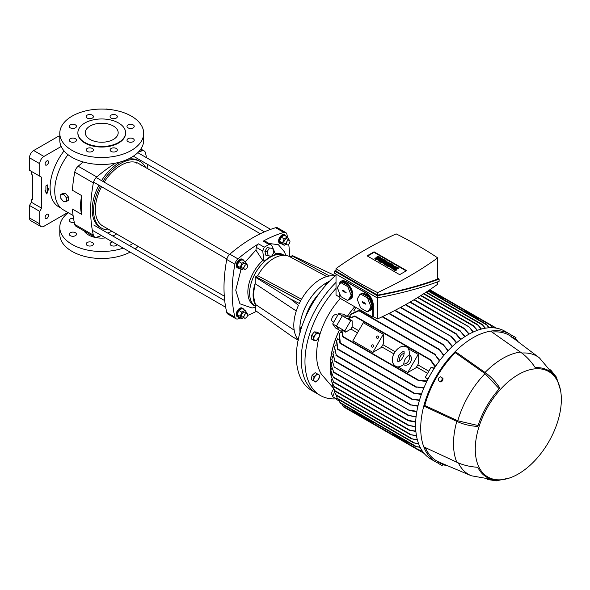 <?xml version="1.0" encoding="UTF-8"?>
<svg xmlns="http://www.w3.org/2000/svg" width="590" height="590" viewBox="0 0 590 590"><rect width="100%" height="100%" fill="white"/><g stroke="black" fill="none" stroke-linecap="round" stroke-linejoin="round"><path stroke-width="0.89" d="M90.1 126.024A16.454 9.499 180 0 1 108.029 123.966A16.454 9.499 180 0 1 118.184 132.743A16.454 9.499 180 0 1 113.369 139.454A16.454 9.499 180 0 1 95.44 141.512A16.454 9.499 180 0 1 85.285 132.743A16.454 9.499 180 0 1 90.1 126.024M84.871 123A23.851 13.769 0 0 0 77.88 132.743A23.851 13.769 0 0 0 92.608 145.465A23.851 13.769 0 0 0 118.605 142.478A23.851 13.769 0 0 0 125.589 132.743A23.851 13.769 0 0 0 110.861 120.013A23.851 13.769 0 0 0 84.871 123M77.887 133.008A23.851 13.769 0 0 0 77.88 133.274A23.851 13.769 0 0 0 92.608 146.003A23.851 13.769 0 0 0 118.605 143.016A23.851 13.769 0 0 0 125.589 133.274A23.851 13.769 0 0 0 125.582 133.008M75.417 127.846A3.621 2.087 0 0 0 76.479 126.371A3.621 2.087 0 0 0 74.244 124.438A3.621 2.087 0 0 0 70.299 124.896A3.621 2.087 0 0 0 69.244 126.371A3.621 2.087 0 0 0 71.471 128.303A3.621 2.087 0 0 0 75.417 127.846M75.417 141.659A3.621 2.087 0 0 0 76.479 140.184A3.621 2.087 0 0 0 74.244 138.252A3.621 2.087 0 0 0 70.299 138.702A3.621 2.087 0 0 0 69.244 140.184A3.621 2.087 0 0 0 71.471 142.116A3.621 2.087 0 0 0 75.417 141.659M92.335 151.423A3.621 2.087 0 0 0 93.397 149.948A3.621 2.087 0 0 0 91.162 148.016A3.621 2.087 0 0 0 87.217 148.474A3.621 2.087 0 0 0 86.155 149.948A3.621 2.087 0 0 0 88.389 151.881A3.621 2.087 0 0 0 92.335 151.423M116.252 151.423A3.621 2.087 0 0 0 117.314 149.948A3.621 2.087 0 0 0 115.079 148.016A3.621 2.087 0 0 0 111.141 148.474A3.621 2.087 0 0 0 110.079 149.948A3.621 2.087 0 0 0 112.314 151.881A3.621 2.087 0 0 0 116.252 151.423M133.17 141.659A3.621 2.087 0 0 0 134.232 140.184A3.621 2.087 0 0 0 131.998 138.252A3.621 2.087 0 0 0 128.052 138.702A3.621 2.087 0 0 0 126.99 140.184A3.621 2.087 0 0 0 129.225 142.109A3.621 2.087 0 0 0 133.17 141.659M133.17 127.846A3.621 2.087 0 0 0 134.232 126.371A3.621 2.087 0 0 0 131.998 124.438A3.621 2.087 0 0 0 128.052 124.896A3.621 2.087 0 0 0 126.99 126.371A3.621 2.087 0 0 0 129.225 128.303A3.621 2.087 0 0 0 133.17 127.846M116.26 118.081A3.621 2.087 0 0 0 117.314 116.606A3.621 2.087 0 0 0 115.079 114.674A3.621 2.087 0 0 0 111.141 115.124A3.621 2.087 0 0 0 110.079 116.606A3.621 2.087 0 0 0 112.314 118.538A3.621 2.087 0 0 0 116.26 118.081M92.335 118.081A3.621 2.087 0 0 0 93.397 116.606A3.621 2.087 0 0 0 91.162 114.674A3.621 2.087 0 0 0 87.217 115.124A3.621 2.087 0 0 0 86.155 116.606A3.621 2.087 0 0 0 88.389 118.538A3.621 2.087 0 0 0 92.335 118.081M131.4 150.398A41.949 24.22 180 0 1 85.683 155.649A41.949 24.22 180 0 1 59.789 133.274A41.949 24.22 180 0 1 72.076 116.149A41.949 24.22 180 0 1 117.786 110.898A41.949 24.22 180 0 1 143.687 133.274A41.949 24.22 180 0 1 131.4 150.398M59.789 133.274L59.789 140.258A41.949 24.22 0 0 0 85.683 162.634A41.949 24.22 0 0 0 131.4 157.39A41.949 24.22 0 0 0 143.687 140.258L143.687 133.274M74.274 222.319A3.621 2.087 180 0 1 69.244 220.394A3.621 2.087 180 0 1 70.299 218.912A3.621 2.087 180 0 1 73.521 218.337M70.299 232.726A3.621 2.087 180 0 1 74.244 232.276A3.621 2.087 180 0 1 76.479 234.208A3.621 2.087 180 0 1 75.417 235.683A3.621 2.087 180 0 1 71.471 236.133A3.621 2.087 180 0 1 69.244 234.208A3.621 2.087 180 0 1 70.299 232.726M87.217 242.49A3.621 2.087 180 0 1 91.162 242.04A3.621 2.087 180 0 1 93.397 243.972A3.621 2.087 180 0 1 92.335 245.447A3.621 2.087 180 0 1 88.389 245.897A3.621 2.087 180 0 1 86.155 243.972A3.621 2.087 180 0 1 87.217 242.49M117.145 244.607A3.621 2.087 180 0 1 116.252 245.447A3.621 2.087 180 0 1 112.314 245.905A3.621 2.087 180 0 1 110.079 243.972A3.621 2.087 180 0 1 111.141 242.49A3.621 2.087 180 0 1 112.594 241.981M133.016 243.434A41.949 24.22 180 0 1 131.4 244.422A41.949 24.22 180 0 1 129.306 245.551M123.207 248.102A41.949 24.22 180 0 1 81.007 248.353A41.949 24.22 180 0 1 59.789 227.298A41.949 24.22 180 0 1 68.263 212.702M130.139 252.107A41.949 24.22 180 0 1 84.879 256.458A41.949 24.22 180 0 1 59.789 234.282L59.789 227.298M84.053 230.904A18.755 10.827 0 0 0 105.529 237.903M112.823 236.03A18.755 10.827 0 0 0 114.998 234.953A18.755 10.827 0 0 0 116.555 233.935M81.708 214.406A41.787 24.124 -60 0 1 80.564 205.674A41.787 24.124 -60 0 1 81.708 195.622A136.541 78.831 120 0 0 81.361 205.209A136.541 78.831 120 0 0 81.708 214.406L72.4 209.03A136.541 78.831 120 0 0 74.746 224.414A6.579 3.798 120 0 0 75.977 226.243L94.592 236.988A6.579 3.798 120 0 0 96.79 237.143A136.541 78.831 -60 0 0 101.517 235.587M67.998 154.654A41.787 24.124 120 0 0 54.745 190.762A41.787 24.124 120 0 0 63.395 209.893L73.086 215.49M83.286 162.014A136.541 78.831 120 0 0 78.182 166.218L96.79 176.963A6.579 3.798 120 0 0 93.36 182.907A136.541 78.831 120 0 0 90.668 210.586A136.541 78.831 120 0 0 93.36 235.159A6.579 3.798 120 0 0 94.592 236.988M78.182 166.218A6.579 3.798 120 0 0 74.746 172.162A136.541 78.831 120 0 0 72.4 190.253L81.708 195.622M109.578 229.908A38.498 22.228 -60 0 1 101.569 228.131L100.167 227.327A38.498 22.228 -60 0 1 92.195 209.701A38.498 22.228 -60 0 1 98.899 185.179M101.569 228.131A38.498 22.228 -60 0 1 93.596 210.512A38.498 22.228 -60 0 1 100.293 185.99M136.017 162.412A36.027 20.797 -60 0 1 136.688 163.12M141.924 166.144A36.027 20.797 120 0 0 138.827 163.592A36.027 20.797 120 0 0 104.165 182.14M101.532 186.698A36.027 20.797 120 0 0 95.337 209.502A36.027 20.797 120 0 0 102.8 225.992L224.296 296.136M138.09 246.369A41.949 24.22 180 0 1 135.154 248.921M96.79 176.963A136.541 78.831 -60 0 1 115.515 163.135M138.429 151.999A136.541 78.831 -60 0 1 142.043 150.834A6.579 3.798 -60 0 1 144.24 150.988A6.579 3.798 -60 0 1 145.479 152.817A136.541 78.831 120 0 1 146.49 157.692M111.842 231.214A136.541 78.831 -60 0 1 107.749 233.102M101.532 180.621A38.498 22.228 -60 0 1 120.648 161.881M127.772 159.248A38.498 22.228 -60 0 1 138.665 160.65L140.059 161.453A38.498 22.228 -60 0 1 145.605 167.508M147.869 168.814A136.541 78.831 120 0 0 147.456 164.322M102.926 181.425A38.498 22.228 -60 0 1 140.059 161.453M289.97 241.413A2.633 1.519 -60 0 1 288.82 244.061A2.633 1.519 -60 0 1 286.792 244.769A2.633 1.519 -60 0 1 286.246 243.567A2.633 1.519 -60 0 1 287.396 240.912A2.633 1.519 -60 0 1 289.425 240.211A2.633 1.519 -60 0 1 289.97 241.413M239.326 317.191A4.934 2.847 -60 0 1 237.947 317.007A4.934 2.847 -60 0 1 237.187 313.054A4.934 2.847 -60 0 1 240.418 308.71A4.934 2.847 -60 0 1 242.881 308.459A4.934 2.847 -60 0 1 243.729 309.566M242.881 308.459L242.188 308.061A4.934 2.847 120 0 0 239.717 308.305A4.934 2.847 120 0 0 236.494 312.656A4.934 2.847 120 0 0 237.246 316.609L237.947 317.007M285.781 243.294A2.633 1.519 -60 0 1 284.461 243.427A2.633 1.519 -60 0 1 284.063 241.317A2.633 1.519 -60 0 1 285.781 238.994A2.633 1.519 -60 0 1 287.094 238.869L289.425 240.211M288.79 239.842L289.004 239.282L287.389 236.988L284.365 235.248L281.142 237.106L279.535 241.258L281.142 243.552L284.166 245.3L285.944 244.275M287.389 236.988L284.166 238.854L282.558 243.006L284.166 245.3M279.535 241.258L282.558 243.006M281.142 237.106L284.166 238.854M66.375 201.492L68.234 200.416L68.234 196.691L65.446 193.218L62.651 193.468L60.792 194.545L60.792 198.269L63.58 201.743L66.375 201.492L66.375 197.768L63.58 194.294L60.792 194.545M65.446 193.218L63.58 194.294M68.234 196.691L66.375 197.768M272.742 248.434L267.108 247.616L264.866 251.296L265.965 255.426L271.606 256.244L273.849 252.564L272.742 248.434L269.401 247.977L267.159 251.657L264.866 251.296M267.108 247.616L269.401 247.977M267.159 251.657L268.266 255.787M305.318 317.627A37.509 21.653 -60 0 1 319.441 293.164M326.373 282.853A37.509 21.653 120 0 0 299.912 330.798A37.509 21.653 -60 0 1 299.853 328.785A37.509 21.653 -60 0 1 327.214 282.381A37.509 21.653 120 0 0 326.373 282.853M299.934 331.079A37.509 21.653 120 0 0 300.037 332.244A37.509 21.653 -60 0 1 299.934 331.079M336.02 288.429A74.03 42.738 120 0 0 304.971 361.559A74.03 42.738 120 0 0 320.304 395.448L316.579 393.301A74.03 42.738 -60 0 1 336.02 282.404A74.03 42.738 120 0 0 301.254 359.413A74.03 42.738 120 0 0 316.579 393.301L311.697 390.477A74.03 42.738 120 0 1 298.267 339.361A74.03 42.738 120 0 1 336.02 275.058M329.456 281.283A37.509 21.653 120 0 0 328.269 281.836A37.509 21.653 -60 0 1 329.456 281.283M268.981 244.459L263.243 241.14A136.541 78.831 -60 0 1 283.805 232.423A5.922 3.422 -60 0 1 285.767 232.571L277.625 227.865A5.922 3.422 120 0 0 275.663 227.725A136.541 78.831 120 0 0 252.741 237.77A136.541 78.831 120 0 0 229.827 254.187A5.922 3.422 120 0 0 226.759 259.512A136.541 78.831 120 0 0 226.759 312.427A5.922 3.422 120 0 0 227.865 314.064L236.007 318.762A5.922 3.422 -60 0 1 234.901 317.132A136.541 78.831 -60 0 1 234.901 264.209A5.922 3.422 -60 0 1 237.969 258.885A136.541 78.831 -60 0 1 258.531 243.862L264.268 247.173L268.981 244.459L270.817 244.467L271.916 245.787L275.655 254.533L272.034 255.544M255.396 306.298A29.279 16.904 -60 0 1 251.259 282.75A29.279 16.904 -60 0 1 270.308 257.196A29.279 16.904 -60 0 1 284.144 255.33A29.279 16.904 120 0 0 261.872 264.143A29.279 16.904 120 0 0 249.607 293.06A29.279 16.904 120 0 0 255.396 306.298M270.721 256.126L264.032 261.245L262.734 251.089L264.268 247.173M255.396 306.306L253.921 305.458A29.279 16.904 -60 0 1 262.757 260.507L264.032 261.245M285.767 232.571A5.922 3.422 -60 0 1 286.88 234.201A136.541 78.831 -60 0 1 287.544 237.209M288.709 244.179A136.541 78.831 -60 0 1 289.609 256.62M256.466 311.291A136.541 78.831 -60 0 1 247.527 315.503M240.772 318.025A136.541 78.831 -60 0 1 237.969 318.902A5.922 3.422 -60 0 1 236.007 318.762M269.114 243.486L278.369 244.71L284.373 251.753L285.892 255.463M263.243 241.14A3.289 1.903 -60 0 1 264.829 241.015L270.817 244.467M255.396 307.486L251.915 307.958L239.931 303.798L235.749 290.177L241.044 269.298M245.337 261.842L255.92 250.079L256.296 247.372A3.289 1.903 -60 0 1 258.531 243.862M275.257 253.612A29.279 16.904 -60 0 1 283.207 254.74L284.233 255.33M255.92 250.079L262.757 260.507M281.666 243.854A4.934 2.847 -60 0 1 280.287 243.67A4.934 2.847 -60 0 1 279.535 239.717A4.934 2.847 -60 0 1 282.757 235.373A4.934 2.847 -60 0 1 285.221 235.122A4.934 2.847 -60 0 1 286.069 236.229M280.287 243.67L279.594 243.272A4.934 2.847 -60 0 1 278.834 239.319A4.934 2.847 -60 0 1 282.057 234.968A4.934 2.847 -60 0 1 284.528 234.724L285.221 235.122M239.326 268.303A4.934 2.847 -60 0 1 237.947 268.118A4.934 2.847 -60 0 1 237.187 264.165A4.934 2.847 -60 0 1 240.418 259.814A4.934 2.847 -60 0 1 242.881 259.57A4.934 2.847 -60 0 1 243.729 260.677M237.947 268.118L237.246 267.713A4.934 2.847 -60 0 1 236.494 263.76A4.934 2.847 -60 0 1 239.717 259.416A4.934 2.847 -60 0 1 242.188 259.165L242.881 259.57M247.63 265.861A2.633 1.519 -60 0 1 246.48 268.509A2.633 1.519 -60 0 1 244.452 269.217A2.633 1.519 -60 0 1 243.906 268.007A2.633 1.519 -60 0 1 245.056 265.36A2.633 1.519 -60 0 1 247.085 264.652A2.633 1.519 -60 0 1 247.63 265.861M326.749 276.562L289.874 256.761A32.406 19.352 118.2 0 0 257.734 275.714L301.527 299.233M300.642 300.826L255.868 276.784L257.734 275.714M290.317 256.997L292.168 255.935L329.456 275.958M300.576 300.952L255.868 276.784M243.441 316.631A2.633 1.519 -60 0 1 242.121 316.764A2.633 1.519 -60 0 1 241.723 314.654A2.633 1.519 -60 0 1 243.441 312.331A2.633 1.519 -60 0 1 244.754 312.206L247.085 313.548A2.633 1.519 -60 0 1 247.63 314.75A2.633 1.519 -60 0 1 246.48 317.398A2.633 1.519 -60 0 1 244.452 318.106A2.633 1.519 -60 0 1 243.906 316.904A2.633 1.519 -60 0 1 245.056 314.249A2.633 1.519 -60 0 1 247.085 313.548M246.443 313.179L246.664 312.619L245.049 310.325L242.025 308.585L238.803 310.443L237.195 314.595L238.803 316.889L241.826 318.637L243.596 317.612M245.049 310.325L241.826 312.191L240.219 316.343L241.826 318.637M237.195 314.595L240.219 316.343M238.803 310.443L241.826 312.191M255.396 304.698A29.279 16.904 -60 0 1 253.095 295.074A29.279 16.904 -60 0 1 255.19 283.392L253.206 295.007L255.396 304.403L255.396 310.532L292.552 336.831L298.673 340.165M255.19 283.392L255.19 277.079L290.339 298.894L298.466 305.273A37.509 21.653 120 0 0 293.805 325.296A37.509 21.653 120 0 0 298.208 339.648M298.112 340.091L292.552 336.831M296.269 310.982L255.19 283.702M255.19 277.079L257.778 275.626M335.26 275.722L292.411 255.588L290.14 256.901M334.958 275.995A37.509 21.653 120 0 0 299.307 303.452L290.339 298.894M255.396 304.403L294.174 330.157M64.059 150.907A41.455 23.932 120 0 0 50.091 187.812A41.455 23.932 120 0 0 58.676 206.788L60.947 208.1M48.579 161.955A2.471 1.423 120 0 0 48.063 160.827A2.471 1.423 120 0 0 46.168 161.483A2.471 1.423 120 0 0 45.091 163.968A2.471 1.423 120 0 0 45.6 165.097A2.471 1.423 120 0 0 47.502 164.433A2.471 1.423 120 0 0 48.579 161.955M48.579 215.409A2.471 1.423 120 0 0 48.063 214.281A2.471 1.423 120 0 0 46.168 214.944A2.471 1.423 120 0 0 45.091 217.43A2.471 1.423 120 0 0 45.6 218.558A2.471 1.423 120 0 0 47.502 217.894A2.471 1.423 120 0 0 48.579 215.409M44.973 190.762L46.831 193.985L48.69 188.616L47.761 189.154L47.761 184.854L45.902 185.931L45.902 190.231L44.973 190.762M67.865 212.474L43.926 226.294A5.922 3.422 -60 0 1 40.961 226.582A5.922 3.422 -60 0 1 39.737 223.876L39.737 211.382L41.595 208.159L41.595 177.266L39.737 176.189L39.737 163.703A5.922 3.422 -60 0 1 43.926 156.446L61.19 146.475M47.997 189.021L46.485 193.387M47.296 185.12L47.296 188.881L47.761 189.154M107.646 109.297L107.609 109.275A5.922 3.422 120 0 0 105.558 109.157M43.926 156.446L33.689 150.538L57.894 136.563L59.789 136.858M33.689 150.538A5.922 3.422 120 0 0 29.5 157.788L39.737 163.703M39.737 176.189L29.5 170.281L29.5 157.788M41.595 177.266L31.359 171.358L31.359 173.785L32.76 175.518L32.76 199.693L31.359 199.818L32.76 199.014M41.595 208.159L31.359 202.252L31.359 199.818M39.737 211.382L29.5 205.475L31.359 202.252M39.737 223.876L29.5 217.961L29.5 205.475M29.5 217.961A5.922 3.422 120 0 0 30.724 220.675L40.961 226.582M243.441 267.742A2.633 1.519 -60 0 1 242.121 267.867A2.633 1.519 -60 0 1 241.723 265.758A2.633 1.519 -60 0 1 243.441 263.442A2.633 1.519 -60 0 1 244.754 263.31L247.085 264.652M246.443 264.291L246.664 263.73L245.049 261.436L242.025 259.689L238.803 261.554L237.195 265.707L238.803 268L241.826 269.748L243.596 268.723M245.049 261.436L241.826 263.295L240.219 267.454L241.826 269.748M240.219 267.454L237.195 265.707M238.803 261.554L241.826 263.295M325.016 286.246L327.295 282.293L329.132 281.614M328.07 282.743L327.295 282.293M317.243 373.839L318.63 374.643A3.946 2.279 120 0 0 315.938 375.365A3.946 2.279 120 0 0 313.961 378.78A3.946 2.279 120 0 0 314.684 381.479A3.946 2.279 120 0 0 317.383 380.757A3.946 2.279 120 0 0 319.352 377.342A3.946 2.279 120 0 0 319.448 376.45A3.946 2.279 120 0 0 318.63 374.643L319.522 375.159L318.689 379.23L315.576 381.996L313.297 380.675L314.131 376.604L317.243 373.839L315.163 372.644L312.051 375.402L314.131 376.604M313.297 380.675L311.218 379.481L312.051 375.402M301.992 326.078L299.904 329.419L300.155 330.348M313.615 340.268L311.542 339.073L311.542 335.349L314.33 331.875L317.125 332.126L319.197 333.32L319.448 335.327L319.197 337.045L316.41 340.519L313.615 340.268L313.615 336.543L316.41 333.077L319.197 333.32M299.912 329.279L301.645 326.27M314.33 331.875L316.41 333.077M311.542 335.349L313.615 336.543M319.448 335.327A3.946 2.279 120 0 0 318.054 333.343A3.946 2.279 120 0 0 315.259 334.958A3.946 2.279 120 0 0 313.865 338.549A3.946 2.279 120 0 0 315.259 340.541A3.946 2.279 120 0 0 318.054 338.925A3.946 2.279 120 0 0 319.448 335.327M327.111 282.492L325.097 285.988M325.09 285.663L326.831 282.654M339.169 297.05L337.17 295.686M300.155 332.495L300.155 328.778L301.962 326.167M300.944 329.227L300.155 328.778M354.723 306.734A62.016 35.806 120 0 0 347.348 316.292L347.451 316.299A61.854 35.71 -60 0 1 354.811 306.785M347.451 316.299L349.464 317.457M435.767 366.036L434.933 365.557M350.541 316.83L349.582 316.277L350.976 314.072L358.831 310.318L359.31 310.598L350.622 314.558M439.941 360.239L439.402 359.93M354.679 311.011L353.889 310.554L356.19 307.589M348.321 318.6L354.723 316.004L355.246 316.306L348.321 318.6L352.142 320.805L352.142 326.919A61.854 35.71 120 0 0 350.903 329.065L357.459 332.849M435.125 366.987L429.881 359.399L430.752 359.9L435.472 366.471M354.723 316.004L355.246 316.306M429.881 359.399L430.752 359.9M376.678 336.632A1.313 1.077 120 0 1 378.544 337.701A1.313 1.077 120 0 1 376.678 336.632M478.468 319.227L478.468 319.669L478.468 319.227L464.492 311.159L464.492 311.601M443.555 299.514L443.555 299.071L443.569 299.521M492.657 327.745L490.135 324.611L492.945 327.76M428.687 290.487L443.555 299.071M490.135 324.611L496.234 328.129M427.772 379.562L425.265 377.408L431.187 367.15L434.306 368.241M431.187 367.15L433.975 368.757M381.664 346.824L393.884 353.882M350.903 329.065L345.607 332.126L341.794 329.921L343.262 337.06L342.746 336.757L341.794 329.921M426.821 381.457L418.767 380.653L417.897 380.152L427.094 380.897M416.555 366.973L427.61 373.352M408.273 348.675L418.214 354.413L418.214 364.104L416.142 367.695L407.749 372.533L397.808 366.796M372.851 352.385L352.85 340.836L363.307 322.715L383.316 334.265L383.316 343.955L381.243 347.547L372.851 352.385L383.316 334.265M428.849 371.206L417.794 364.827M407.749 372.533L418.214 354.413M409.386 354.752A5.76 4.698 120 0 1 410.537 362.068A5.76 4.698 120 0 1 403.626 364.723M403.929 364.473L403.767 364.082C404.039 360.298 405.75 357.334 408.9 355.195L409.32 355.136C409.534 350.408 408.575 347.687 406.451 346.979L406.451 346.979C398.951 342.318 386.428 359.649 395.433 366.066C397.129 367.555 399.961 367.024 403.929 364.473M408.9 355.195A5.76 4.698 120 0 1 408.568 360.925A5.76 4.698 120 0 1 403.767 364.082M403.87 355.328L401.37 359.657C398.751 361.574 397.653 362.194 398.058 361.508L398.058 361.508C397.535 361.611 397.579 360.173 398.191 357.193C398.464 354.31 404.128 350.408 403.818 351.537L403.818 351.537C404.202 350.836 404.224 352.105 403.87 355.328M399.718 361.043A5.76 4.698 120 0 1 404.239 353.204M425.265 377.408L428.052 379.016M373.441 346.536A1.313 1.077 120 0 1 371.582 345.46A1.313 1.077 120 0 1 373.441 346.536M395.123 351.736L382.895 344.678M358.698 330.702L352.142 326.919M341.374 331.477L339.302 330.223A62.016 35.806 120 0 0 331.115 376M331.115 375.321A61.854 35.71 -60 0 1 339.361 330.319M332.967 353.248L335.009 361.301L332.856 353.742L334.139 351.035M334.567 347.053L336.381 355.652L334.419 347.562L335.452 344.973L336.02 345.298M336.698 340.629L337.93 349.428L337.51 349.184L336.507 341.16L337.605 338.756L338.402 339.221M423.119 388.132L423.657 388.441M339.442 333.925L340.349 343.432L339.87 343.159L339.191 334.486L340.408 332.17L341.367 332.723M425.759 381.45L426.592 381.929M415.67 422.101L408.516 420.803L333.453 377.467L330.924 370.756L333.453 377.467M331.351 368.145L330.924 370.756M408.516 420.803L407.801 420.39L408.516 420.397L415.685 421.695M420.205 447.412L415.463 446.438L420.073 447.139M338.608 399.6L340.194 402.859M415.825 446.645L339.87 402.395L416.289 446.512M340.327 298.429A57.577 33.239 120 0 0 319.397 336.123M319.072 337.318A57.577 33.239 120 0 0 321.403 374.207L333.136 387.814M339.361 330.105L335.459 327.9L332.686 323.954L338.608 313.703L343.417 314.131L347.267 316.402M332.502 395.271L333.114 395.625L332.502 395.271A3.946 2.279 -60 0 1 333.697 389.208M333.675 322.251L332.502 321.572A3.946 2.279 -60 0 1 332.502 317.014A3.946 2.279 -60 0 1 336.455 314.736L337.628 315.407M339.302 330.223L336.396 326.1L342.318 315.842L347.348 316.292M339.088 400.979L336.396 399.423L337.052 397.726M407.786 442.094L407.402 442.316L393.442 434.255M372.895 421.946L372.504 422.167L352.495 410.618L352.872 410.382M341.794 403.995L343.262 406.635L417.897 449.728L421.88 450.34M393.818 434.026L393.427 434.247L407.388 442.308L407.771 442.087M372.504 422.167L372.88 421.939M352.488 410.611L372.489 422.16M422.034 450.583L417.897 449.728L423.996 453.245M345.607 332.126L344.774 330.931L350.696 320.672L352.142 320.805M332.686 323.954L344.774 330.931M338.608 313.703L350.696 320.672M452.154 346.662L447.449 340.526L452.493 346.337M447.449 340.526L448.194 340.961M395.75 309.986L395.75 310.598M477.133 330.422L473.269 325.621L477.458 330.304M473.04 332.118L469.183 327.022L473.372 331.971M456.372 342.908L451.616 337.163L452.132 337.052L456.712 342.628M400.33 307.552L452.132 337.052M460.576 339.604L455.856 333.962C455.436 333.343 455.576 333.291 456.284 333.807L460.915 339.353M405.33 304.794L455.856 333.962C455.436 333.343 455.576 333.291 456.284 333.807M464.758 336.706L459.684 330.533L465.097 336.492M410.242 301.992L460.392 330.946M468.917 334.213L464.16 328.416L469.249 334.029M415.618 426.931L408.206 425.324L415.603 426.548M331.329 373.75L331.13 376.317L333.881 382.416L331.152 376.538M408.863 425.7L333.579 382.239M416.791 411.768L409.674 410.588L409.512 410.094L416.865 411.333M332.716 356.515L331.838 359.244L334.088 366.552L331.809 359.48M409.674 410.588L333.925 366.862M417.897 406.259L410.338 404.799L418 405.802M411.09 405.227L334.604 361.073M419.401 400.507L411.525 399.032L419.542 400.027M412.314 399.489L335.946 355.394M421.341 394.481L413.693 393.169L421.518 393.98M414.468 393.619L337.51 349.184M418.657 443.872L413.693 442.869L418.546 443.569M336.108 395.138L337.074 397.756M414.099 443.097L337.878 399.091M423.782 388.154L415.463 386.804L424.003 387.623M416.289 387.283L339.87 343.159M417.418 440.022L411.525 438.79L417.329 439.698M334.095 389.931L334.648 392.387L336.381 395.403L334.729 392.601M411.997 439.063L336.256 395.337M418.767 380.653L342.746 336.757M416.496 435.899L410.338 434.616L416.429 435.56M332.664 384.636L332.944 387.121L335.009 391.126L333.011 387.342M410.861 434.919L334.832 391.023M415.891 431.533L408.914 430.029L415.854 431.165M331.757 379.245L331.794 381.767L334.338 386.974L331.831 381.988M409.512 430.375L334.088 386.834M331.816 362.408L331.167 365.07L333.881 372.474L331.145 365.298M416.053 417.049L408.206 415.39L416.105 416.628M408.944 415.81L333.498 372.253M417.558 297.618L469.183 327.022M464.16 328.416L464.809 328.792M473.269 325.621L473.792 325.916M481.167 329.132L477.48 324.559L481.492 329.043M477.48 324.559L477.952 324.832M439.402 360.947L434.424 353.963L439.749 360.49M358.831 310.318L359.31 310.598M434.424 353.963L435.25 354.443M485.127 328.247L482.089 324.397L485.445 328.195M482.089 324.397L482.495 324.633M443.665 355.615L439.056 349.243L444.012 355.209M356.257 307.626L355.055 308.836M439.056 349.243L439.83 349.693M488.977 327.782L486.072 324.146L489.287 327.767M447.913 350.88L443.053 344.435L448.26 350.519M443.053 344.435L443.835 344.892M437.714 281.836L437.714 284.21A385.071 222.319 180 0 1 377.585 318.925A400.551 231.258 180 0 1 373.286 316.749L372.673 317.103L339.169 297.758L339.169 292.36M339.169 297.006A400.551 231.258 180 0 1 336.02 294.919L336.02 274.195M339.265 284.439A9.868 5.701 60 0 1 341.219 281.15L346.433 281.474A400.551 231.258 0 0 0 365.977 292.758C370.387 295.575 372.821 299.543 373.286 304.661L373.286 316.749M377.585 318.925L377.585 297.832M341.219 281.15A9.868 5.701 60 0 1 346.153 281.644L365.697 292.92A9.868 5.701 60 0 1 372.673 305.015L372.673 317.103M360.815 293.872A9.543 5.509 60 0 1 361.036 293.724A9.543 5.509 60 0 1 365.807 294.196A9.543 5.509 60 0 1 372.039 302.611A9.543 5.509 60 0 1 370.579 310.252A9.543 5.509 60 0 1 370.343 310.377M341.035 282.455A9.543 5.509 60 0 1 341.263 282.308A9.543 5.509 60 0 1 346.035 282.78A9.543 5.509 60 0 1 352.267 291.187A9.543 5.509 60 0 1 350.807 298.835A9.543 5.509 60 0 1 350.571 298.96M361.08 294.285L362.356 293.547A9.543 5.509 60 0 1 365.343 294.469A9.543 5.509 60 0 1 368.33 296.999L367.054 297.736L361.08 294.285A9.543 5.509 -120 0 0 360.32 294.358L357.334 298.606A9.543 5.509 -120 0 0 357.334 299.617L360.32 307.316A9.543 5.509 -120 0 0 361.08 308.26L367.054 311.704A9.543 5.509 -120 0 0 367.806 311.638L370.8 307.39A9.543 5.509 -120 0 0 370.8 306.38L367.806 298.68A9.543 5.509 -120 0 0 367.054 297.736M367.806 298.68L369.089 297.943A9.543 5.509 60 0 1 372.076 305.642L370.8 306.38M370.8 307.39L372.076 306.653A9.543 5.509 60 0 1 370.114 310.524A9.543 5.509 60 0 1 369.089 310.901L367.806 311.638M341.3 282.868L342.584 282.131A9.543 5.509 60 0 1 345.57 283.053A9.543 5.509 60 0 1 348.557 285.582L347.281 286.32L341.3 282.868A9.543 5.509 -120 0 0 340.548 282.942L337.561 287.19A9.543 5.509 -120 0 0 337.561 288.2L340.548 295.9A9.543 5.509 -120 0 0 341.3 296.836L347.281 300.288A9.543 5.509 -120 0 0 348.034 300.221L351.021 295.974A9.543 5.509 -120 0 0 351.021 294.963L348.034 287.264A9.543 5.509 -120 0 0 347.281 286.32M348.034 287.264L349.317 286.526A9.543 5.509 60 0 1 352.304 294.226L351.021 294.963M351.021 295.974L352.304 295.236A9.543 5.509 60 0 1 350.342 299.108A9.543 5.509 60 0 1 349.317 299.484L348.034 300.221M339.051 285.058A9.543 5.509 60 0 1 340.799 282.581A9.543 5.509 60 0 1 341.824 282.197L340.548 282.942M358.831 296.482A9.543 5.509 60 0 1 360.571 293.997A9.543 5.509 60 0 1 361.604 293.614L360.32 294.358M369.089 310.901L372.076 306.653M372.076 305.642L369.089 297.943M368.33 296.999L362.356 293.547M362.496 302.427L362.304 301.726L363.772 302.198L365.859 304.248L362.496 302.427L362.843 302.183L364.458 303.415M362.599 301.815L362.843 302.183M363.772 303.164L364.163 302.943M363.772 303.459L364.163 303.238M364.355 303.503L365.911 303.953M349.317 299.484L352.304 295.236M352.304 294.226L349.317 286.526M348.557 285.582L342.584 282.131M342.716 291.01L342.532 290.31L344 290.781L346.079 292.832L342.716 291.01L343.07 290.767L344.685 291.998M342.82 290.398L343.07 290.767M344 291.748L344.383 291.526M344 292.043L344.383 291.821M344.582 292.087L346.138 292.537M439.115 279.092L439.115 281.319C420.736 288.141 400.108 293.673 377.231 297.898L334.611 273.295L334.611 271.068L377.231 295.679C400.108 291.445 420.736 285.921 439.115 279.092L437.714 278.192M336.02 270.552L334.611 271.068M336.02 268.598L336.02 271.135L377.585 295.14C399.85 291.047 419.888 285.678 437.714 279.026L437.714 257.882A400.551 231.258 0 0 0 417.691 245.44A400.551 231.258 0 0 0 396.141 233.883A385.071 222.319 0 0 0 336.02 268.598A400.551 231.258 0 0 0 377.585 292.596A385.071 222.319 0 0 0 437.714 257.882M377.585 295.14L377.585 292.596M377.231 297.898L377.231 295.679M399.659 274.66L367.091 255.854L374.067 251.819L406.635 270.626L399.659 274.66M392.239 266.665L390.322 267.772L389.717 266.887L393.176 264.888L393.788 265.773L393.095 267.049M393.788 265.235L392.667 267.292L395.005 265.943L395.617 266.835L392.158 268.834L391.546 267.941L392.667 265.884L390.322 267.233L390.322 267.772M384.282 263.273L383.404 263.774L382.792 262.889L386.251 260.891L387.07 261.363L386.288 262.705M387.07 261.363L385.543 262.948L388.286 262.063L389.105 263.074L385.646 265.072L385.034 264.18L386.76 263.184L384.016 264.128L385.137 262.24L383.404 263.243L383.404 263.774M385.034 264.195L384.422 264.364M378.721 261.075L378.109 260.183L381.568 258.184L382.18 258.538L382.18 259.076L378.721 261.075L378.109 260.183M378.662 258.811A1.438 0.833 180 0 1 378.736 259.076A1.438 0.833 180 0 1 377.851 259.843A1.438 0.833 180 0 1 376.28 259.666L374.856 258.84L374.856 258.302L375.461 257.948L376.892 258.774L377.873 258.538L377.091 257.948L377.091 258.486A1.438 0.833 180 0 1 376.671 257.904A1.438 0.833 180 0 1 376.752 257.631M377.644 258.804L377.091 258.486M377.091 257.948A1.438 0.833 0 0 1 376.671 257.365A1.438 0.833 0 0 1 377.563 256.598A1.438 0.833 0 0 1 379.127 256.775L380.55 257.601L380.55 258.132L379.945 258.486L377.77 257.631M385.44 260.419L384.827 260.773L382.999 259.711L382.18 260.183L383.81 261.127L383.198 261.473L381.568 260.537L380.757 261.009L382.586 262.063L381.981 262.956L379.532 261.547L379.532 261.009L382.999 259.01L385.44 260.419L385.44 260.957L384.827 261.311L382.645 260.456M383.81 261.127L383.198 262.012L381.221 261.274M392.357 264.416L391.753 264.77L389.916 263.708L389.105 264.18L390.735 265.117L390.123 265.471L388.493 264.534L387.682 265.006L389.511 266.06L388.899 266.953L386.457 265.537L386.457 265.006L389.916 263.007L392.357 264.416L392.357 264.954L391.753 265.308L389.57 264.445M390.735 265.117L390.123 266.009L388.146 265.271M396.775 269.269A1.438 0.833 180 0 1 396.856 269.534A1.438 0.833 180 0 1 395.964 270.301A1.438 0.833 180 0 1 394.393 270.124L392.97 269.298L392.97 268.767L393.582 268.413L395.005 269.232L395.986 268.996L395.212 268.413L395.212 268.952A1.438 0.833 180 0 1 394.791 268.362A1.438 0.833 180 0 1 394.865 268.089M395.757 269.261L395.212 268.952M395.212 268.413A1.438 0.833 0 0 1 394.791 267.823A1.438 0.833 0 0 1 395.676 267.056A1.438 0.833 0 0 1 397.247 267.233L398.67 268.059L398.67 268.598L398.058 268.952L395.883 268.096M367.555 256.119L374.067 252.358L406.171 270.899M390.322 267.233L389.717 266.887M395.617 266.296L392.158 268.295L392.158 268.834M392.158 268.295L391.546 267.941M389.105 262.535L385.646 264.534L385.646 265.072M383.404 263.243L382.792 262.889M384.422 263.826L384.016 263.59M385.646 264.534L385.034 264.18M382.18 258.538L378.721 260.537M380.55 257.601L379.945 257.948L378.515 257.129L377.534 257.365L378.315 257.948A1.438 0.833 0 0 1 378.736 258.538A1.438 0.833 0 0 1 377.851 259.305A1.438 0.833 0 0 1 376.28 259.128L374.856 258.302M379.945 257.948L379.945 258.486M382.999 259.711L382.999 260.249M384.827 260.773L384.827 261.311M382.586 262.063L381.981 262.956M381.981 262.417L379.532 261.009M381.568 260.537L381.568 261.075M383.198 261.473L383.198 262.012M389.916 263.708L389.916 264.246M391.753 264.77L391.753 265.308M389.511 266.06L388.899 266.953M388.899 266.415L386.457 265.006M388.493 264.534L388.493 265.072M390.123 265.471L390.123 266.009M398.67 268.059L398.058 268.413L396.635 267.587L395.654 267.823L396.428 268.413A1.438 0.833 0 0 1 396.856 268.996A1.438 0.833 0 0 1 395.964 269.763A1.438 0.833 0 0 1 394.393 269.586L392.97 268.767M398.058 268.413L398.058 268.952M374.067 251.819L374.067 252.358M512.054 335.54A73.861 42.642 120 0 0 509.871 334.124L504.752 331.174A73.861 42.642 120 0 0 467.826 334.832A73.861 42.642 120 0 0 419.571 399.917A73.861 42.642 120 0 0 430.892 459.108L436.01 462.059A73.861 42.642 120 0 0 438.326 463.239M509.871 334.124A73.861 42.642 120 0 0 490.622 331.138A73.861 42.642 120 0 0 472.944 337.782A73.861 42.642 120 0 0 455.259 351.552A73.861 42.642 120 0 0 423.797 406.053A73.861 42.642 120 0 0 423.797 446.881A73.861 42.642 120 0 0 436.01 462.059M442.655 464.714A73.861 42.642 120 0 0 446.792 465.399M550.581 369.842L556.326 377.017L557.432 380.476A61.618 35.577 120 0 0 535.292 367.695C530.941 361.161 525.978 355.947 520.402 352.06A69.583 40.172 120 0 0 502.717 358.469A69.583 40.172 120 0 0 485.039 372.474C490.578 376.324 495.541 381.538 499.929 388.109A61.618 35.577 120 0 0 477.789 426.459C469.957 425.958 462.966 424.262 456.8 421.378A69.583 40.172 120 0 0 456.8 462.213C462.907 465.082 469.906 466.779 477.789 467.287A61.618 35.577 120 0 0 499.929 480.068L496.382 480.843L487.296 479.456M456.8 421.378L423.797 406.053L424.785 405.477A72.548 41.883 -60 0 1 455.259 352.695L455.259 351.552L485.039 372.474M518.153 341.794A73.861 42.642 120 0 0 515.49 338.557M518.308 473.984A60.866 35.142 120 0 0 560.5 390.115A60.866 35.142 120 0 0 518.308 374.591A60.866 35.142 120 0 0 475.481 444.086A60.866 35.142 120 0 0 509.812 477.907A60.866 35.142 120 0 0 518.308 473.984M520.402 352.06L490.622 331.138M553.405 374.539L539.452 357.909A68.27 39.412 120 0 0 539.216 357.732A68.27 39.412 120 0 0 521.811 353.063M491.986 332.096A72.548 41.883 -60 0 1 511.39 336.683M512.017 337.458L514.185 338.962L512.238 337.554M512.319 337.554L514.325 338.712M511.552 337.111L514.827 338.999M514.981 338.977L516.007 337.664L512.12 335.422L511.294 336.846L514.981 338.977L515.808 337.554M513.042 337.856L513.868 336.433M458.378 462.929A68.27 39.412 120 0 0 471.122 475.673A68.27 39.412 120 0 0 471.395 475.783L492.775 479.559M438.982 462.095A72.548 41.883 -60 0 1 425.309 447.589M440.162 462.398L442.212 463.629M442.662 463.998L439.469 462.044M440.826 462.944L439.078 461.933L438.259 463.356L442.139 465.599L442.965 464.175L440.826 462.944L440 464.367M442.766 464.065L441.947 465.488M455.259 352.695L485.039 373.625A68.27 39.412 120 0 0 457.803 420.803L424.785 405.477M440 381.546L440.826 382.018L442.766 380.675L442.965 378.315L442.139 377.843L441.947 380.196L440 381.546L438.259 380.535L438.451 378.183L440.398 376.833L442.139 377.843M442.766 380.675L441.947 380.196M478.084 425.53L457.803 420.803M485.039 373.625L499.273 388.832M423.797 446.881L456.8 462.213M334.508 392.011L332.686 396.709L336.58 398.958M320.304 395.448A74.03 42.738 120 0 0 336.352 398.825M74.746 172.162L93.36 182.907M142.043 150.834L140.28 149.816M74.746 224.414L93.36 235.159M275.663 227.725L283.805 232.423M234.901 317.132L226.759 312.427M234.901 264.209L226.759 259.512M237.969 258.885L229.827 254.187M256.296 247.372L262.734 251.089M429.446 289.97L490.659 325.311M343.321 336.691L418.192 379.916M333.453 377.062L408.516 420.397M342.746 405.935L418.767 449.823M354.951 316.542L429.83 359.767M420.7 295.671L473.667 326.248M417.897 297.412L468.585 326.676M400.691 307.353L451.372 336.617M405.684 304.595L455.554 333.387M409.895 302.191L460.045 331.145M413.929 299.816L464.544 329.043M333.498 381.789L408.944 425.346M334.338 367.098L408.914 410.153M334.832 360.8L410.861 404.696M336.256 355.173L411.997 398.906M337.878 348.992L414.099 392.999M337.51 398.479L414.468 442.913M340.342 343.026L415.825 386.605M335.946 394.754L412.314 438.842M334.604 390.492L411.09 434.646M333.925 386.339L409.674 430.066M333.579 371.899L408.863 415.36M423.576 293.835L477.915 325.208M358.956 310.79L434.432 354.369M425.877 292.345L482.517 325.046M382.136 316.786L439.108 349.678M427.934 290.981L486.551 324.825M388.817 313.526L443.171 344.914M394.754 310.51L447.618 341.027M373.286 304.661L372.673 305.015M377.703 258.302L377.703 258.774M376.28 259.128L376.28 259.666M378.515 257.129L378.515 257.668M395.824 268.767L395.824 269.232M394.393 269.586L394.393 270.124M396.635 267.587L396.635 268.126M77.88 132.743L77.88 133.274M125.589 132.743L125.589 133.274M140.84 149.027L144.24 150.988M133.458 156.239L264.416 231.848M284.461 243.427L286.792 244.769M137.772 152.655L270.64 229.37M138.827 163.592L260.323 233.736M93.552 182.096L226.855 259.054M242.121 267.867L244.452 269.217M96.185 177.531L229.488 254.496M92.342 230.284L225.668 307.265M242.121 316.764L244.452 318.106M93.744 225.019L224.702 300.627M355.033 316.1L430.339 359.576M429.837 289.712L496.441 328.165M355.217 413.62L424.136 453.408M395.197 310.274L447.781 340.637M400.765 307.316L451.711 336.728M405.758 304.558L455.849 333.475M410.316 301.947L459.957 330.606M333.815 382.46L408.369 425.501M331.167 376.759L331.13 376.317M334.176 367.083L409.18 410.389M331.764 359.723L331.838 359.244M334.84 361.294L410.603 405.035M343.41 406.805L417.86 449.787M336.182 355.623L411.82 399.29M340.452 403.213L415.463 446.527M340.305 403.014L340.039 402.646M337.723 349.391L414.01 393.434M337.996 399.246L413.73 442.972M337.178 397.97L336.964 397.557M340.098 343.373L415.817 387.092M336.411 395.507L411.599 438.916M334.81 392.807L334.648 392.387M342.982 336.979L418.288 380.454M335.002 391.207L410.441 434.756M333.062 387.549L332.944 387.121M333.719 377.703L408 420.589M334.301 387.033L409.054 430.199M331.868 382.202L331.794 381.767M333.748 372.482L408.435 415.596M331.13 365.535L331.167 365.07M414.342 299.572L464.396 328.468M417.971 297.367L468.799 326.713M421.098 295.413L473.446 325.636M423.974 293.584L477.627 324.559M359.133 310.406L434.852 354.125M426.268 292.087L482.2 324.375M382.6 316.572L439.439 349.383M428.325 290.723L486.145 324.102M389.275 313.305L443.415 344.56M370.579 310.252L370.114 310.524M350.807 298.835L350.342 299.108M341.263 282.308L340.799 282.581M361.036 293.724L360.571 293.997M376.671 257.365L376.671 257.904M378.736 258.538L378.736 259.076M394.791 267.823L394.791 268.362M396.856 268.996L396.856 269.534M560.5 390.115L556.326 377.017M496.382 480.843L509.812 477.907M539.216 357.732L514.251 338.844M471.122 475.673L442.286 463.497"/></g></svg>
